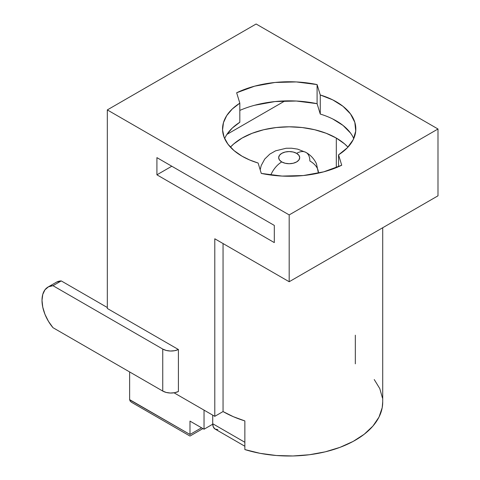 <?xml version="1.0" encoding="UTF-8"?>
<svg xmlns="http://www.w3.org/2000/svg" width="480" height="480" viewBox="0 0 480 480"><rect width="100%" height="100%" fill="white"/><g stroke="black" fill="none" stroke-linecap="round" stroke-linejoin="round"><path stroke-width="0.72" d="M305.982 152.418A18.708 10.8 120 0 0 296.628 153.348A10.524 6.072 180 0 1 296.628 161.934A10.524 6.072 180 0 1 281.748 161.934A18.708 10.8 120 0 0 270.768 175.038A18.708 10.8 -60 0 1 281.748 161.934L285.162 163.254L289.188 163.716L293.214 163.254L296.628 161.934L298.908 159.966L299.712 157.638L298.908 155.316L296.628 153.348L293.214 152.028L289.188 151.566L285.162 152.028L281.748 153.348L279.468 155.316L278.664 157.638L279.468 159.966L281.748 161.934A10.524 6.072 180 0 1 281.748 153.348A10.524 6.072 180 0 1 296.628 153.348A18.708 10.8 -60 0 1 305.982 152.418A18.708 10.8 -60 0 1 309.858 160.98A29.226 16.872 180 0 1 318.414 172.914A29.226 16.872 180 0 1 318.414 173.136L316.482 163.83C314.208 158.928 310.704 155.124 305.982 152.418L297.606 149.118L291.498 148.206L286.146 148.26L275.58 150.828L269.826 154.098L264.726 159.066L261.216 165.534L260.178 169.8M336.312 138.072L336.312 167.634L336.312 138.072L326.214 133.29L314.688 129.732L302.19 127.542L289.188 126.804L276.186 127.542L263.688 129.732L252.168 133.29L242.064 138.072L233.778 143.904L230.418 147.138A66.642 38.472 180 0 1 336.312 138.072A66.642 38.472 180 0 1 347.958 147.138L344.598 143.904L336.312 138.072M353.742 138.546A66.642 38.472 0 0 0 320.262 114.06L320.262 94.968L317.094 84.588L296.274 81.93L274.98 82.47L254.646 86.172L236.652 92.772L239.826 103.158L232.248 109.014L226.728 115.59L223.464 122.652L222.57 129.942L224.076 137.196L227.934 144.156L234.006 150.57L242.064 156.21L249.648 159.972L258.114 163.038A66.642 38.472 180 0 1 242.064 156.21A66.642 38.472 180 0 1 222.546 129A66.642 38.472 180 0 1 239.826 103.158L239.826 122.25A66.642 38.472 0 0 0 224.634 138.546M382.716 401.814L382.2 407.688L378.99 417.114L372.936 426.06L364.23 434.244L353.154 441.414L340.05 447.33L325.338 451.818L309.48 454.728L292.986 455.97L276.366 455.502L260.154 453.348L244.86 449.562L244.86 420.924A93.528 54 0 0 1 223.05 411.558L223.05 243.552L223.05 411.558L214.788 416.334L174.036 392.808L214.788 416.334L223.05 411.558L233.364 416.7L244.86 420.924L244.86 449.562A93.528 54 0 0 0 382.716 402.012L382.716 227.736M129.636 371.946L129.636 399.63L129.636 371.946M48.024 287.046A29.064 16.782 60 0 0 52.986 327.69L162.744 391.062L162.744 349.056L52.986 285.69L48.462 286.812L44.964 289.794L42.762 294.42L42.006 300.354L42.762 307.152L44.964 314.328L48.462 321.342L52.986 327.69L162.744 391.062L162.744 349.056A11.694 6.75 180 0 0 178.41 349.512L107.316 308.466L107.316 109.914L256.122 24L437.994 129L289.188 214.914L289.188 281.736L214.788 238.782L214.788 416.334L214.788 238.782L289.188 281.736L289.188 214.914L107.316 109.914L107.316 308.466L178.41 349.512L178.41 391.512L178.41 349.512L174.666 350.7L170.43 351.03L166.272 350.454L162.744 349.056L52.986 285.69L61.254 280.92L107.316 307.512L61.254 280.92A29.064 16.782 -120 0 0 56.292 282.276L48.024 287.046A29.064 16.782 60 0 1 52.986 285.69L61.254 280.92L56.724 282.036M156.918 157.638L274.308 225.414L274.308 242.598L156.918 174.822L156.918 157.638L274.308 225.414L274.308 242.598L156.918 174.822L171.798 166.23L156.918 174.822L156.918 157.638M374.238 379.548L379.788 388.602L382.47 398.082M129.648 399.828L189.984 434.472L201.558 427.788L189.984 434.472L189.984 421.104L204.036 429.222L204.036 410.13L204.036 429.222L212.73 424.2L204.036 429.222L189.984 421.104L189.984 434.472L129.636 399.63L130.14 401.088L131.514 402.294M254.646 105.264L274.98 101.562L296.274 101.022L317.094 103.68L317.094 84.588L320.262 94.968A66.642 38.472 180 0 1 355.83 129A66.642 38.472 180 0 1 338.55 154.848L338.55 166.692L338.55 154.848L347.388 147.744L353.214 139.674L355.734 131.052L354.816 122.322L350.508 113.94L343.032 106.332L332.772 99.9L320.262 94.968L320.262 114.06L317.094 103.68L320.262 114.06M437.994 129L437.994 195.822L437.994 129L289.188 214.914L107.316 109.914L256.122 24L437.994 129M289.188 281.736L437.994 195.822L289.188 281.736M258.114 163.038L261.282 173.418L282.102 176.076L303.402 175.536L323.73 171.834L341.724 165.234L338.55 154.848L341.724 165.234A81.84 47.25 180 0 1 261.282 173.418L258.114 163.038M355.326 363.834L355.326 335.196M226.728 134.682L232.248 128.106L239.826 122.25L239.826 103.158L236.652 92.772A81.84 47.25 180 0 1 317.094 84.588L317.094 103.68A81.84 47.25 0 0 0 239.826 110.406M332.772 118.992L343.032 125.424L350.508 133.032M226.902 134.418L284.94 100.908L226.902 134.418M244.86 446.244L215.142 429.084A11.694 6.75 120 0 1 212.718 423.732L244.86 442.284L212.718 423.732L212.718 415.14L212.718 423.732L213.348 427.02L215.142 429.084L217.824 429.606M162.744 391.062L166.272 392.46L170.43 393.03L174.666 392.7L178.41 391.512A11.694 6.75 0 0 1 162.744 391.062M131.574 402.33L189.984 436.05L202.926 428.58"/></g></svg>

